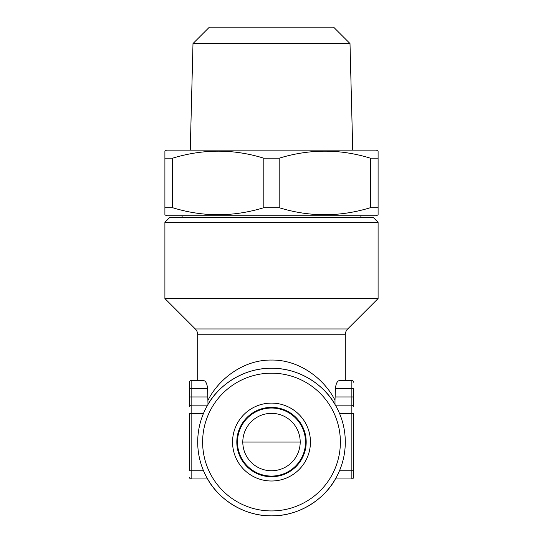 <?xml version="1.0" encoding="UTF-8"?>
<svg xmlns="http://www.w3.org/2000/svg" width="543" height="543" viewBox="0 0 543 543"><rect width="100%" height="100%" fill="white"/><g stroke="black" fill="none" stroke-linecap="round" stroke-linejoin="round"><path stroke-width="0.81" d="M350.004 43.549L333.606 27.15L209.394 27.15L192.996 43.549L350.004 43.549L352.74 150.146M192.996 43.549L190.26 150.146M360.878 217.383L360.878 215.741M182.122 217.383L182.122 215.741M164.902 207.697L164.902 158.196L172.593 158.196L172.593 207.697L164.902 207.697L164.902 214.797L166.545 215.741L376.455 215.741L378.098 214.797L378.098 207.697L370.407 207.697L370.407 158.196C340.156 148.836 309.748 148.836 279.19 158.196L279.19 207.697C309.442 217.051 339.843 217.051 370.407 207.697M172.593 207.697C202.844 217.051 233.252 217.051 263.81 207.697L279.19 207.697M164.902 158.196L164.902 151.09L166.545 150.146L376.455 150.146L378.098 151.09L378.098 207.697M263.81 207.697L263.81 158.196C233.558 148.836 203.157 148.836 172.593 158.196M263.81 158.196L279.19 158.196M370.407 158.196L378.098 158.196L378.098 151.09M378.098 222.304L373.177 217.383L169.823 217.383L164.902 222.304L164.902 298.562L378.098 298.562L378.098 222.304L164.902 222.304M345.294 380.555L345.294 334.753A8.199 8.199 0 0 1 347.696 328.956L378.098 298.562M208.003 400.272C218.014 379.998 242.68 359.636 271.5 360.057C300.32 359.636 324.986 379.998 334.997 400.272L334.997 404.454C324.986 386.202 300.32 367.882 271.5 368.256C242.68 367.882 218.014 386.202 208.003 404.454L207.589 388.754C207.093 383.609 205.736 380.874 203.51 380.555L191.143 380.555L197.706 380.555L197.706 334.753A8.199 8.199 0 0 0 195.304 328.956L164.902 298.562M353.5 406.795L353.5 396.953L353.5 406.795A1.643 1.643 0 0 0 351.857 405.153L351.857 380.555L339.49 380.555C337.264 380.874 335.907 383.609 335.411 388.754L334.997 400.272M203.51 470.754L191.143 470.754L191.143 478.953L207.589 478.953C217.431 497.429 242.28 516.237 271.5 515.85C300.72 516.237 325.569 497.429 335.411 478.953L336.809 476.415M242.802 442.056A28.698 28.698 0 0 1 271.5 413.352A28.698 28.698 0 0 1 300.198 442.056A28.698 28.698 0 0 1 271.5 470.754A28.698 28.698 0 0 1 242.802 442.056L300.198 442.056M237.474 442.056A34.026 34.026 0 0 0 271.5 476.082A34.026 34.026 0 0 0 305.526 442.056A34.026 34.026 0 0 1 271.5 476.082A34.026 34.026 0 0 1 237.474 442.056A34.026 34.026 0 0 1 271.5 408.024A34.026 34.026 0 0 1 305.526 442.056A34.026 34.026 0 0 1 271.5 476.082A34.026 34.026 0 0 1 237.474 442.056M310.447 442.056A38.947 38.947 0 0 1 271.5 481.003A38.947 38.947 0 0 1 232.553 442.056A38.947 38.947 0 0 1 271.5 403.103A38.947 38.947 0 0 1 310.447 442.056M202.62 442.056A68.88 68.88 0 0 1 271.5 373.177A68.88 68.88 0 0 1 340.38 442.056A68.88 68.88 0 0 1 271.5 510.929A68.88 68.88 0 0 1 202.62 442.056M197.706 442.056A73.794 73.794 0 0 1 271.5 368.256A73.794 73.794 0 0 1 345.294 442.056A73.794 73.794 0 0 1 271.5 515.85A73.794 73.794 0 0 1 197.706 442.056M336.809 407.684L335.411 405.153L351.857 405.153L351.857 413.352L339.49 413.352M208.003 404.454L207.202 405.838M189.5 382.197L189.5 388.754L189.5 382.197A1.643 1.643 0 0 1 191.143 380.555L191.143 405.153A1.643 1.643 0 0 0 189.5 406.795L189.5 396.953L189.5 406.795M189.5 470.754L189.5 413.352L191.143 413.352L191.143 470.754L189.5 470.754M207.589 396.953L189.5 396.953L189.5 388.754L207.589 388.754M207.589 405.153L191.143 405.153L191.143 413.352L203.51 413.352M353.5 477.311L353.5 470.754L353.5 477.311A1.643 1.643 0 0 1 351.857 478.953L335.411 478.953M335.411 388.754L353.5 388.754L353.5 396.953L335.411 396.953M351.857 478.953L351.857 413.352L353.5 413.352L353.5 470.754L339.49 470.754M191.143 478.953A1.643 1.643 0 0 1 189.5 477.311M351.857 380.555A1.643 1.643 0 0 1 353.5 382.197M195.304 328.956L347.696 328.956M345.294 334.753L197.706 334.753M236.809 442.056A34.691 34.691 0 0 1 271.5 407.365A34.691 34.691 0 0 1 306.191 442.056A34.691 34.691 0 0 1 271.5 476.74A34.691 34.691 0 0 1 236.809 442.056"/></g></svg>
